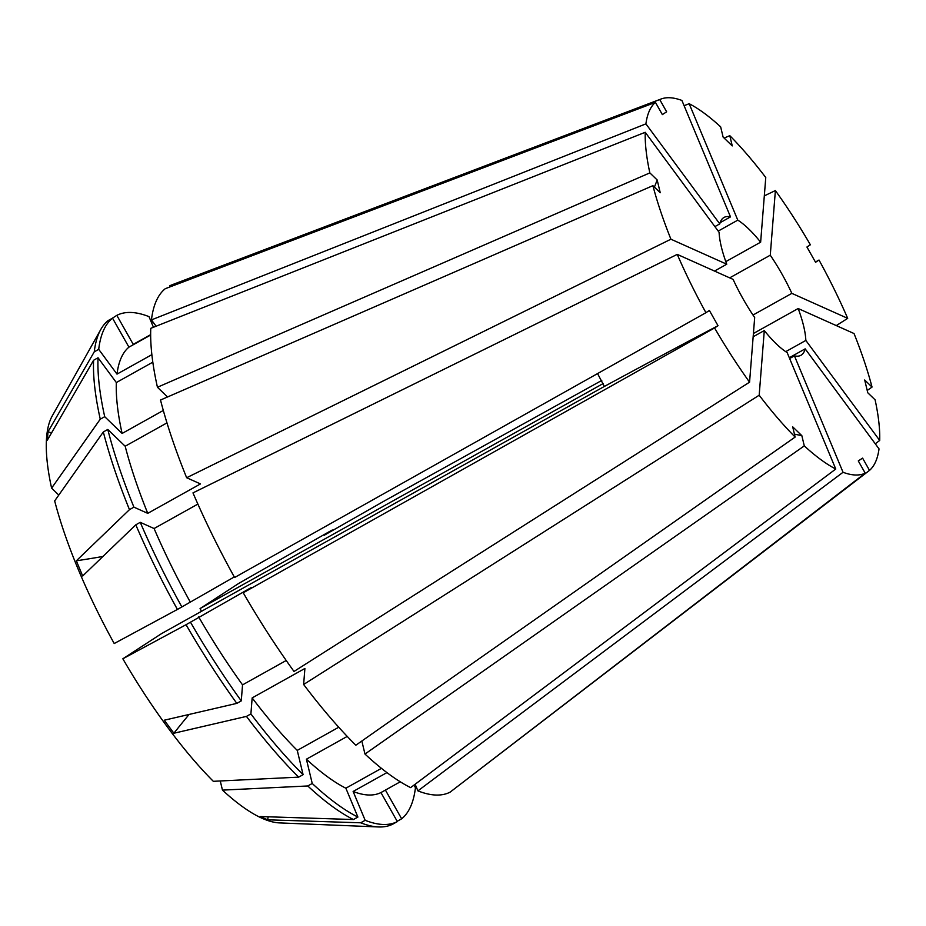 <?xml version="1.0" encoding="UTF-8"?>
<svg xmlns="http://www.w3.org/2000/svg" width="926" height="926" viewBox="0 0 926 926"><rect width="100%" height="100%" fill="white"/><g stroke="black" fill="none" stroke-linecap="round" stroke-linejoin="round"><path stroke-width="1.39" d="M122.845 658.791L186.057 624.703L251.409 587.466L243.237 592.779L714.571 327.966A213.235 62.216 60.8 0 0 749.562 382.183L754.678 317.525A78.93 23.023 60.8 0 1 743.127 298.948A78.93 23.023 60.8 0 1 733.103 279.386L677.253 254.384A213.235 62.216 60.8 0 0 705.936 312.699L709.385 310.453L718.02 325.72A789.276 14.897 -29.5 0 0 604.354 386.443L161.61 633.581L122.845 658.791A236.79 69.08 60.8 0 0 213.316 781.312L298.635 777.145L303.091 774.668L297.258 750.396L338.742 727.234M201.486 611.322A78.93 23.023 60.8 0 0 200.062 608.579L238.827 583.357L327.85 532.473L332.307 529.996L324.135 535.309L385.042 500.561L601.761 380.447M603.208 383.538L200.062 608.579M836.282 325.582L847.695 318.359L791.846 293.357A78.93 23.023 60.8 0 0 781.81 273.783A78.93 23.023 60.8 0 0 770.27 255.206L729.688 277.858M791.846 293.357L753 315.037M785.723 351.66L805.84 340.432A78.93 23.023 60.8 0 0 798.177 308.52L753.405 333.51M789.299 357.725L805.169 348.859L879.029 448.879A213.235 62.216 60.8 0 1 869.514 470.373L862.592 458.127L858.286 460.928L865.22 473.174A213.235 62.216 60.8 0 1 843.042 472.283L417.904 790.873A289.41 84.44 60.8 0 0 450.094 792.158L865.22 473.174M789.635 358.524L794.427 355.85A78.93 23.023 60.8 0 0 800.944 355.283A78.93 23.023 60.8 0 0 805.169 348.859M753.151 336.775L764.297 330.559A78.93 23.023 60.8 0 0 787.158 352.586L835.761 469.031L410.635 787.621A289.41 84.44 60.8 0 1 364.971 754.053L804.289 445.892L801.835 435.648A789.276 544.245 -46.1 0 0 794.45 434.178M604.354 386.443L597.559 373.583M764.297 330.559L759.181 395.217A213.235 62.216 60.8 0 0 795.145 437.072L792.691 426.828L801.835 435.648M804.289 445.892A213.235 62.216 60.8 0 0 835.761 469.031M714.571 327.966L718.02 325.72M186.647 477.723A289.41 84.44 60.8 0 1 160.511 400.032L652.911 185.663L660.238 192.735L657.182 179.968L649.844 172.896A213.235 62.216 60.8 0 1 645.237 132.291L719.097 232.299A78.93 23.023 60.8 0 0 726.76 264.211L670.922 239.209L186.647 477.723L200.491 483.916L147.755 513.351L133.923 507.159L129.466 509.647L76.337 560.809A701.584 244.522 157.3 0 0 102.925 556.468M652.911 185.663A213.235 62.216 60.8 0 0 670.922 239.209M660.956 99.047L172.051 284.803A289.41 84.44 60.8 0 0 169.551 285.914L659.729 99.568A213.235 62.216 60.8 0 1 660.956 99.047A213.235 62.216 60.8 0 1 681.906 100.448L730.51 216.892A78.93 23.023 60.8 0 0 724.005 217.448A78.93 23.023 60.8 0 0 719.768 223.884L645.908 123.864L151.447 319.898L156.1 326.218M659.729 99.568L666.651 111.814L662.356 114.604L655.423 102.358A213.235 62.216 60.8 0 0 645.908 123.864M847.695 318.359A213.235 62.216 60.8 0 0 819.012 260.032L815.563 262.278L806.928 247.022L810.377 244.777A213.235 62.216 60.8 0 0 775.386 190.559L770.27 255.206M724.12 138.067L729.792 135.659A213.235 62.216 60.8 0 1 765.767 177.526L760.64 242.184A78.93 23.023 60.8 0 0 737.79 220.145L718.206 231.083M729.792 135.659L732.258 145.903L723.113 137.094L720.648 126.85A213.235 62.216 60.8 0 0 689.175 103.712L737.79 220.145M794.427 355.85L843.042 472.283M714.502 271.063L726.76 264.211M714.895 226.604L719.768 223.884M730.51 216.892L720.104 222.703M760.64 242.184L725.822 261.618M151.447 319.898A289.41 84.44 60.8 0 1 165.256 288.704L655.423 102.358M749.562 382.183L294.005 671.454A289.41 84.44 60.8 0 1 243.237 592.779M815.412 262.023L819.012 260.032M151.563 322.78L152.848 321.808M112.034 318.417L116.815 315.349L133.24 344.368L150.66 334.645M220.261 780.965L222.46 790.121L307.779 785.966A289.398 84.44 60.8 0 0 353.443 819.533L260.322 816.547L267.591 819.811A701.584 624.923 114.1 0 1 268.227 816.801M222.46 790.121A236.79 69.08 60.8 0 0 279.502 822.901L378.502 826.953A289.398 84.44 60.8 0 0 392.902 824.082L397.358 821.593L380.945 792.575L400.264 781.799M386.929 772.608L353.13 791.475L365.168 820.309L360.723 822.797A289.398 84.44 60.8 0 0 378.502 826.953M360.723 822.797L267.591 819.811M153.438 327.272L149.005 316.634A289.398 84.44 60.8 0 0 116.815 315.349M152.825 362.17L116.34 382.542L98.04 357.772L93.595 360.249A289.398 84.44 60.8 0 0 100.263 419.177L51.601 488.129A236.79 69.08 60.8 0 1 52.284 415.855L100.795 329.459A289.398 84.44 60.8 0 1 108.064 320.627L112.521 318.15A289.398 84.44 60.8 0 0 98.712 349.345L94.255 351.834L48.025 431.713A701.584 614.795 -175.5 0 0 51.532 432.917M100.795 329.459A289.398 84.44 60.8 0 0 94.255 351.834M307.779 785.966L312.236 783.477A289.398 84.44 60.8 0 0 357.899 817.056L353.443 819.533M197.875 504.08L154.086 528.526L140.254 522.333L135.798 524.81A289.398 84.44 60.8 0 0 177.422 609.435L114.211 643.535A236.79 69.08 60.8 0 1 54.669 500.908L103.33 431.956L107.786 429.467A289.398 84.44 60.8 0 0 133.923 507.159M103.33 431.956A289.398 84.44 60.8 0 0 129.466 509.647M190.501 622.214A289.398 84.44 60.8 0 0 241.269 700.889L236.825 703.378L164.272 720.208L173.891 733.242A701.584 268.98 143.6 0 1 189.089 714.455M186.057 624.703A289.398 84.44 60.8 0 0 236.825 703.378M332.619 530.575A289.398 84.44 60.8 0 0 332.307 529.996M112.521 318.15L128.934 347.157A256.074 74.717 60.8 0 0 117 374.116L98.712 349.345M312.236 783.477L306.402 759.204A256.074 74.717 60.8 0 0 345.861 788.211L357.899 817.056M107.786 429.467L125.172 446.228A256.074 74.717 60.8 0 0 147.755 513.351M198.673 616.901A256.074 74.717 60.8 0 0 242.543 684.87L241.269 700.889M151.876 354.658L117 374.116M128.934 347.157L150.66 335.038M381.443 768.348L345.861 788.211M306.402 759.204L347.227 736.413M125.172 446.228L166.981 422.881M286.227 660.493L242.543 684.87M170.095 286.863L169.551 285.914M361.834 741.008L364.971 754.053M454.191 789.01L869.514 470.373M867.211 390.471L872.037 387.068A213.235 62.216 60.8 0 0 854.027 333.534L798.177 308.52M805.84 340.432L879.7 440.452A213.235 62.216 60.8 0 0 875.105 399.835L867.766 392.763L864.699 379.996L872.037 387.068M397.185 821.281L401.652 818.804A289.398 84.44 60.8 0 0 415.461 787.598L413.748 785.283M401.652 818.804L385.413 790.086M684.094 105.691L689.175 103.712M645.237 132.291L150.776 328.325A289.41 84.44 60.8 0 0 157.443 387.253L167.525 396.976M649.844 172.896L157.443 387.253M764.309 195.872L775.386 190.559M677.253 254.384L192.978 492.887A289.41 84.44 60.8 0 0 234.602 577.511L705.936 312.699M759.181 395.217L303.635 684.488A289.41 84.44 60.8 0 0 355.827 745.233L795.145 437.072M879.7 440.452L875.278 443.785M51.601 488.129L58.789 495.063M93.595 360.249L47.353 440.139L48.025 431.713M135.798 524.81L82.669 575.984L76.337 560.809M303.635 684.488L304.897 668.468L252.161 697.903L250.9 713.923L246.443 716.4A289.398 84.44 60.8 0 0 298.635 777.145M246.443 716.4L173.891 733.242M98.04 357.772A289.398 84.44 60.8 0 0 104.719 416.7L100.263 419.177M365.168 820.309A289.398 84.44 60.8 0 0 397.358 821.593M140.254 522.333A289.398 84.44 60.8 0 0 181.866 606.947L234.29 576.944M177.422 609.435L181.866 606.947M250.9 713.923A289.398 84.44 60.8 0 0 303.091 774.668M116.34 382.542A256.074 74.717 60.8 0 0 122.105 433.461L104.719 416.7M353.13 791.475A256.074 74.717 60.8 0 0 380.945 792.575M154.086 528.526A256.074 74.717 60.8 0 0 190.038 601.634M252.161 697.903A256.074 74.717 60.8 0 0 297.258 750.396M163.323 410.45L122.105 433.461M417.904 790.873L415.137 784.241M657.182 179.968A789.276 523.19 -13.5 0 1 654.404 187.11"/></g></svg>

